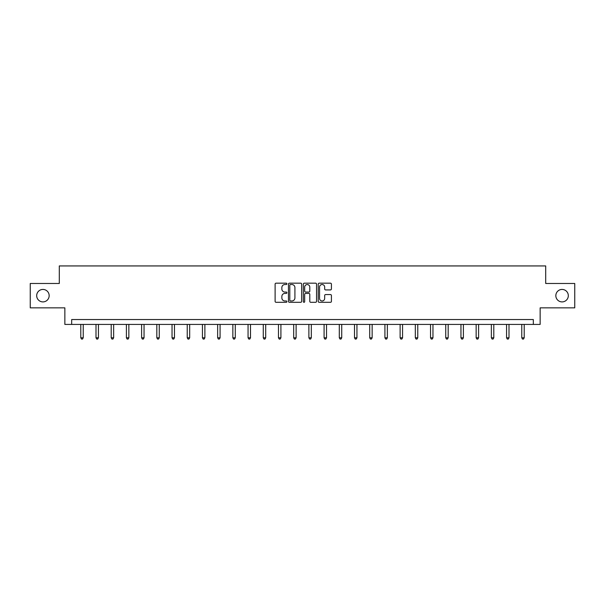 <?xml version="1.0" encoding="UTF-8"?>
<svg xmlns="http://www.w3.org/2000/svg" width="605" height="605" viewBox="0 0 605 605"><rect width="100%" height="100%" fill="white"/><g stroke="black" fill="none" stroke-linecap="round" stroke-linejoin="round"><path stroke-width="0.91" d="M286.906 283.843A0.673 0.673 0 0 0 286.233 283.178L276.069 283.178A0.96 0.96 0 0 0 275.109 284.131L275.109 301.351A0.96 0.96 0 0 0 276.069 302.311L286.233 302.311A0.673 0.673 0 0 0 286.906 301.638A0.673 0.673 0 0 0 286.233 300.972L284.917 300.972A3.063 3.063 0 0 1 281.854 297.91L281.854 296.473A3.063 3.063 0 0 1 284.917 293.41L286.233 293.41A0.673 0.673 0 0 0 286.906 292.744A0.673 0.673 0 0 0 286.233 292.071L284.917 292.071A3.063 3.063 0 0 1 281.854 289.009L281.854 287.579A3.063 3.063 0 0 1 284.917 284.516L286.233 284.516A0.673 0.673 0 0 0 286.906 283.843M555.836 295.663A6.239 6.239 0 0 0 562.075 301.903A6.239 6.239 0 0 0 568.314 295.663A6.239 6.239 0 0 0 562.075 289.432A6.239 6.239 0 0 0 555.836 295.663M36.686 295.663A6.239 6.239 0 0 0 42.925 301.903A6.239 6.239 0 0 0 49.164 295.663A6.239 6.239 0 0 0 42.925 289.432A6.239 6.239 0 0 0 36.686 295.663M330.459 289.924A0.96 0.96 0 0 0 331.419 288.963L331.419 284.131A0.96 0.96 0 0 0 330.459 283.178L319.175 283.178A0.96 0.96 0 0 0 318.215 284.131L318.215 301.351A0.96 0.96 0 0 0 319.175 302.311L330.459 302.311A0.96 0.96 0 0 0 331.419 301.351L331.419 295.52A0.96 0.96 0 0 0 330.459 294.559L325.634 294.559A0.96 0.96 0 0 0 324.673 295.52L324.673 298.409A2.556 2.556 0 0 1 322.117 300.972A2.556 2.556 0 0 1 319.553 298.409L319.553 287.072A2.556 2.556 0 0 1 322.117 284.516A2.556 2.556 0 0 1 324.673 287.072L324.673 288.963A0.96 0.96 0 0 0 325.634 289.924L330.459 289.924M533.323 324.424L540.144 324.424L540.144 307.854L574.75 307.854L574.75 283.48L545.702 283.48L545.702 265.935L59.298 265.935L59.298 283.48L30.25 283.48L30.25 307.854L64.856 307.854L64.856 324.424L533.323 324.424L533.323 319.546L71.677 319.546L71.677 324.424M301.661 284.131A0.96 0.96 0 0 0 300.708 283.178L289.417 283.178A0.96 0.96 0 0 0 288.456 284.131L288.456 301.351A0.96 0.96 0 0 0 289.417 302.311L300.708 302.311A0.96 0.96 0 0 0 301.661 301.351L301.661 284.131M304.292 283.178L315.583 283.178A0.96 0.96 0 0 1 316.544 284.131L316.544 301.351A0.96 0.96 0 0 1 315.583 302.311L310.751 302.311A0.96 0.96 0 0 1 309.798 301.351L309.798 294.37A0.96 0.96 0 0 0 308.837 293.41L305.631 293.41A0.96 0.96 0 0 0 304.678 294.37L304.678 301.638A0.673 0.673 0 0 1 304.005 302.311A0.673 0.673 0 0 1 303.339 301.638L303.339 284.131A0.96 0.96 0 0 1 304.292 283.178M290.468 284.516A0.673 0.673 0 0 0 289.795 285.182L289.795 300.299A0.673 0.673 0 0 0 290.468 300.972L291.852 300.972A3.063 3.063 0 0 0 294.915 297.91L294.915 287.579A3.063 3.063 0 0 0 291.852 284.516L290.468 284.516M309.798 287.118A2.556 2.556 0 0 0 307.234 284.562A2.556 2.556 0 0 0 304.678 287.118L304.678 291.118A0.96 0.96 0 0 0 305.631 292.071L308.837 292.071A0.96 0.96 0 0 0 309.798 291.118L309.798 287.118M80.79 324.424L80.79 337.794L83.225 337.794L83.225 324.424M83.225 337.794L82.499 339.065L81.524 339.065L80.79 337.794M95.998 324.424L95.998 337.794L98.433 337.794L98.433 324.424M98.433 337.794L97.7 339.065L96.732 339.065L95.998 337.794M111.207 324.424L111.207 337.794L113.642 337.794L113.642 324.424M113.642 337.794L112.908 339.065L111.933 339.065L111.207 337.794M126.407 324.424L126.407 337.794L128.85 337.794L128.85 324.424M128.85 337.794L128.116 339.065L127.141 339.065L126.407 337.794M141.615 324.424L141.615 337.794L144.05 337.794L144.05 324.424M144.05 337.794L143.325 339.065L142.349 339.065L141.615 337.794M156.824 324.424L156.824 337.794L159.259 337.794L159.259 324.424M159.259 337.794L158.525 339.065L157.557 339.065L156.824 337.794M172.032 324.424L172.032 337.794L174.467 337.794L174.467 324.424M174.467 337.794L173.733 339.065L172.758 339.065L172.032 337.794M187.232 324.424L187.232 337.794L189.675 337.794L189.675 324.424M189.675 337.794L188.941 339.065L187.966 339.065L187.232 337.794M202.441 324.424L202.441 337.794L204.876 337.794L204.876 324.424M204.876 337.794L204.15 339.065L203.174 339.065L202.441 337.794M217.649 324.424L217.649 337.794L220.084 337.794L220.084 324.424M220.084 337.794L219.35 339.065L218.375 339.065L217.649 337.794M232.857 324.424L232.857 337.794L235.292 337.794L235.292 324.424M235.292 337.794L234.559 339.065L233.583 339.065L232.857 337.794M248.058 324.424L248.058 337.794L250.5 337.794L250.5 324.424M250.5 337.794L249.767 339.065L248.791 339.065L248.058 337.794M263.266 324.424L263.266 337.794L265.701 337.794L265.701 324.424M265.701 337.794L264.975 339.065L263.999 339.065L263.266 337.794M278.474 324.424L278.474 337.794L280.909 337.794L280.909 324.424M280.909 337.794L280.175 339.065L279.2 339.065L278.474 337.794M293.682 324.424L293.682 337.794L296.117 337.794L296.117 324.424M296.117 337.794L295.384 339.065L294.408 339.065L293.682 337.794M308.883 324.424L308.883 337.794L311.318 337.794L311.318 324.424M311.318 337.794L310.592 339.065L309.616 339.065L308.883 337.794M324.091 324.424L324.091 337.794L326.526 337.794L326.526 324.424M326.526 337.794L325.8 339.065L324.825 339.065L324.091 337.794M339.299 324.424L339.299 337.794L341.734 337.794L341.734 324.424M341.734 337.794L341.001 339.065L340.025 339.065L339.299 337.794M354.5 324.424L354.5 337.794L356.942 337.794L356.942 324.424M356.942 337.794L356.209 339.065L355.233 339.065L354.5 337.794M369.708 324.424L369.708 337.794L372.143 337.794L372.143 324.424M372.143 337.794L371.417 339.065L370.441 339.065L369.708 337.794M384.916 324.424L384.916 337.794L387.351 337.794L387.351 324.424M387.351 337.794L386.625 339.065L385.65 339.065L384.916 337.794M400.124 324.424L400.124 337.794L402.559 337.794L402.559 324.424M402.559 337.794L401.826 339.065L400.85 339.065L400.124 337.794M415.325 324.424L415.325 337.794L417.768 337.794L417.768 324.424M417.768 337.794L417.034 339.065L416.058 339.065L415.325 337.794M430.533 324.424L430.533 337.794L432.968 337.794L432.968 324.424M432.968 337.794L432.242 339.065L431.267 339.065L430.533 337.794M445.741 324.424L445.741 337.794L448.176 337.794L448.176 324.424M448.176 337.794L447.443 339.065L446.475 339.065L445.741 337.794M460.95 324.424L460.95 337.794L463.385 337.794L463.385 324.424M463.385 337.794L462.651 339.065L461.675 339.065L460.95 337.794M476.15 324.424L476.15 337.794L478.593 337.794L478.593 324.424M478.593 337.794L477.859 339.065L476.884 339.065L476.15 337.794M491.358 324.424L491.358 337.794L493.793 337.794L493.793 324.424M493.793 337.794L493.067 339.065L492.092 339.065L491.358 337.794M506.567 324.424L506.567 337.794L509.002 337.794L509.002 324.424M509.002 337.794L508.268 339.065L507.3 339.065L506.567 337.794M521.775 324.424L521.775 337.794L524.21 337.794L524.21 324.424M524.21 337.794L523.476 339.065L522.501 339.065L521.775 337.794"/></g></svg>
